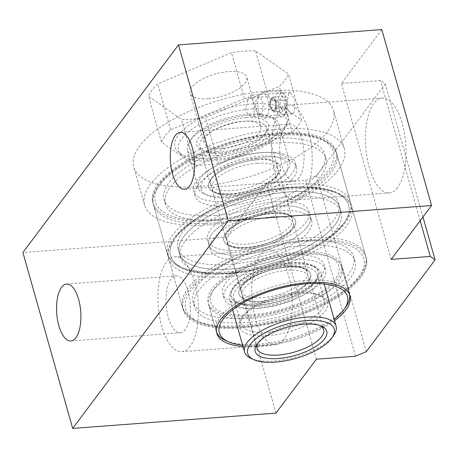 <?xml version="1.0" encoding="UTF-8"?>
<svg xmlns="http://www.w3.org/2000/svg" width="458" height="458" viewBox="0 0 458 458"><rect width="100%" height="100%" fill="white"/><g stroke="black" fill="none" stroke-linecap="round" stroke-linejoin="round"><path stroke-width="0.34" stroke-dasharray="2.29 1.72" d="M250.807 315.946A69.181 27.251 -15.8 0 1 208.178 302.841A69.181 27.251 -15.8 0 1 298.679 252.06A69.181 27.251 -15.8 0 1 341.307 265.165A69.181 27.251 -15.8 0 1 250.807 315.946M334.552 320.686A69.181 27.251 -15.8 0 1 259.463 346.54A69.181 27.251 -15.8 0 1 243.026 346.591M211.533 220.853A95.121 37.47 -15.8 0 1 152.915 202.831A95.121 37.47 -15.8 0 1 277.359 133.015A95.121 37.47 -15.8 0 1 335.972 151.031A95.121 37.47 -15.8 0 1 211.533 220.853M241.83 327.922A95.121 37.47 -15.8 0 1 183.217 309.906A95.121 37.47 -15.8 0 1 307.656 240.084A95.121 37.47 -15.8 0 1 366.274 258.106A95.121 37.47 -15.8 0 1 241.83 327.922M197.719 186.606A103.771 40.882 -15.8 0 1 133.776 166.947A103.771 40.882 -15.8 0 1 269.527 90.781A103.771 40.882 -15.8 0 1 333.476 110.441A103.771 40.882 -15.8 0 1 197.719 186.606M208.539 224.844A103.771 40.882 -15.8 0 1 144.596 205.19A103.771 40.882 -15.8 0 1 280.348 129.019A103.771 40.882 -15.8 0 1 344.296 148.678A103.771 40.882 -15.8 0 1 208.539 224.844M283.943 339.269A47.563 20.049 85.7 0 1 275.607 344.634A47.563 20.049 85.7 0 1 253.343 309.242A47.563 20.049 85.7 0 1 260.133 255.14A47.563 20.049 85.7 0 1 268.468 249.782A47.563 20.049 85.7 0 1 290.733 285.168A47.563 20.049 85.7 0 1 283.943 339.269M190.104 346.334A47.563 20.049 85.7 0 1 181.774 351.698A47.563 20.049 85.7 0 1 159.51 316.306A47.563 20.049 85.7 0 1 166.3 262.211A47.563 20.049 85.7 0 1 174.63 256.846A47.563 20.049 85.7 0 1 196.9 292.238A47.563 20.049 85.7 0 1 190.104 346.334M185.347 329.508A28.539 12.028 85.7 0 1 180.349 332.731A28.539 12.028 85.7 0 1 166.987 311.492A28.539 12.028 85.7 0 1 171.063 279.036A28.539 12.028 85.7 0 1 176.061 275.819A28.539 12.028 85.7 0 1 189.423 297.053A28.539 12.028 85.7 0 1 185.347 329.508M397.641 187.545A47.563 20.049 85.7 0 1 389.306 192.91A47.563 20.049 85.7 0 1 367.041 157.518A47.563 20.049 85.7 0 1 373.831 103.422A47.563 20.049 85.7 0 1 382.167 98.058A47.563 20.049 85.7 0 1 404.431 133.45A47.563 20.049 85.7 0 1 397.641 187.545M303.809 194.616A47.563 20.049 85.7 0 1 295.473 199.974A47.563 20.049 85.7 0 1 273.208 164.582A47.563 20.049 85.7 0 1 279.998 110.487A47.563 20.049 85.7 0 1 288.334 105.122A47.563 20.049 85.7 0 1 310.598 140.514A47.563 20.049 85.7 0 1 303.809 194.616M299.045 177.79A28.539 12.028 85.7 0 1 294.047 181.007A28.539 12.028 85.7 0 1 280.685 159.773A28.539 12.028 85.7 0 1 284.762 127.313A28.539 12.028 85.7 0 1 289.759 124.095A28.539 12.028 85.7 0 1 303.122 145.329A28.539 12.028 85.7 0 1 299.045 177.79M381.795 29.581L341.399 83.482L380.495 80.539L385.327 83.946L316.507 175.775L305.698 180.36L266.596 183.303L226.206 237.204L22.9 252.513M275.979 413.105L226.206 237.204M316.375 359.204L266.596 183.303M355.471 356.261L305.698 180.36M366.28 351.681L316.507 175.775M422.963 216.966L385.327 83.946M420.163 220.71L380.495 80.539M391.178 259.388L341.399 83.482M257.31 159.762C247.314 159.945 221.031 166.718 210.823 179.467C202.007 192.108 220.664 195.497 231.582 194.1C247.641 193.614 273.208 182.782 278.069 174.401C285.935 165.796 274.519 157.747 257.31 159.762M212.432 219.657A92.527 36.451 -15.8 0 1 160.775 183.234A92.527 36.451 -15.8 0 1 276.46 134.211A92.527 36.451 -15.8 0 1 328.111 170.634A92.527 36.451 -15.8 0 1 212.432 219.657M291.609 187.746A92.527 36.451 164.2 0 0 175.924 236.769A92.527 36.451 164.2 0 0 227.58 273.191A92.527 36.451 164.2 0 0 343.26 224.168A92.527 36.451 164.2 0 0 291.609 187.746A92.527 36.451 -15.8 0 1 343.26 224.168A92.527 36.451 -15.8 0 1 227.58 273.191A92.527 36.451 -15.8 0 1 175.924 236.769A92.527 36.451 -15.8 0 1 291.609 187.746M263.997 157.168A52.75 20.782 -15.8 0 1 296.498 167.159A52.75 20.782 -15.8 0 1 227.494 205.877A52.75 20.782 -15.8 0 1 194.988 195.887A52.75 20.782 -15.8 0 1 263.997 157.168M262.697 152.577A52.75 20.782 -15.8 0 1 295.204 162.573A52.75 20.782 -15.8 0 1 226.195 201.291A52.75 20.782 -15.8 0 1 193.688 191.295A52.75 20.782 -15.8 0 1 262.697 152.577M241.343 254.825A52.75 20.782 164.2 0 0 310.352 216.107A52.75 20.782 164.2 0 0 277.846 206.111A52.75 20.782 164.2 0 0 208.837 244.83A52.75 20.782 164.2 0 0 241.343 254.825A52.75 20.782 -15.8 0 1 208.837 244.83A52.75 20.782 -15.8 0 1 277.846 206.111A52.75 20.782 -15.8 0 1 310.352 216.107A52.75 20.782 -15.8 0 1 241.343 254.825M240.044 250.234A52.75 20.782 164.2 0 0 309.053 211.516A52.75 20.782 164.2 0 0 276.546 201.526A52.75 20.782 164.2 0 0 207.537 240.244A52.75 20.782 164.2 0 0 240.044 250.234M215.569 215.46A83.448 32.873 -15.8 0 1 164.147 199.654A83.448 32.873 -15.8 0 1 273.317 138.402A83.448 32.873 -15.8 0 1 324.739 154.214A83.448 32.873 -15.8 0 1 215.569 215.46M216.869 220.052A83.448 32.873 -15.8 0 1 165.447 204.245A83.448 32.873 -15.8 0 1 274.617 142.993A83.448 32.873 -15.8 0 1 326.039 158.8A83.448 32.873 -15.8 0 1 216.869 220.052M287.172 187.351A83.448 32.873 164.2 0 0 178.002 248.602A83.448 32.873 164.2 0 0 229.424 264.409A83.448 32.873 164.2 0 0 338.594 203.157A83.448 32.873 164.2 0 0 287.172 187.351M288.466 191.936A83.448 32.873 164.2 0 0 179.301 253.188A83.448 32.873 164.2 0 0 230.723 269.001A83.448 32.873 164.2 0 0 339.888 207.749A83.448 32.873 164.2 0 0 288.466 191.936A83.448 32.873 -15.8 0 1 339.888 207.749A83.448 32.873 -15.8 0 1 230.723 269.001A83.448 32.873 -15.8 0 1 179.301 253.188A83.448 32.873 -15.8 0 1 288.466 191.936M272.458 213.302C262.463 213.48 236.179 220.252 225.971 233.002C217.155 245.643 235.813 249.032 246.73 247.635C262.789 247.154 288.357 236.317 293.217 227.935C301.089 219.33 289.674 211.281 272.458 213.302C263.144 213.348 235.95 220.258 225.971 233.002C216.909 245.671 236.374 249.066 246.73 247.635C262.789 247.154 288.357 236.317 293.217 227.935C301.089 219.33 289.674 211.281 272.458 213.302M306.757 241.28A92.527 36.451 164.2 0 0 191.078 290.303A92.527 36.451 164.2 0 0 242.729 326.726A92.527 36.451 164.2 0 0 358.414 277.703A92.527 36.451 164.2 0 0 306.757 241.28M279.145 210.703A52.75 20.782 -15.8 0 1 311.652 220.693A52.75 20.782 -15.8 0 1 242.643 259.411A52.75 20.782 -15.8 0 1 210.136 249.421A52.75 20.782 -15.8 0 1 279.145 210.703M256.491 308.36A52.75 20.782 164.2 0 0 325.501 269.642A52.75 20.782 164.2 0 0 292.994 259.646A52.75 20.782 164.2 0 0 223.985 298.364A52.75 20.782 164.2 0 0 256.491 308.36M255.192 303.769A52.75 20.782 164.2 0 0 324.201 265.05A52.75 20.782 164.2 0 0 291.694 255.06A52.75 20.782 164.2 0 0 222.685 293.778A52.75 20.782 164.2 0 0 255.192 303.769M232.017 273.586A83.448 32.873 -15.8 0 1 180.595 257.78A83.448 32.873 -15.8 0 1 289.765 196.528A83.448 32.873 -15.8 0 1 341.187 212.335A83.448 32.873 -15.8 0 1 232.017 273.586M302.32 240.885A83.448 32.873 164.2 0 0 193.15 302.137A83.448 32.873 164.2 0 0 244.572 317.944A83.448 32.873 164.2 0 0 353.742 256.692A83.448 32.873 164.2 0 0 302.32 240.885M303.614 245.477A83.448 32.873 164.2 0 0 194.45 306.723A83.448 32.873 164.2 0 0 245.872 322.535A83.448 32.873 164.2 0 0 355.042 261.283A83.448 32.873 164.2 0 0 303.614 245.477M246.244 117.643A37.184 14.65 164.2 0 0 205.092 131.561A37.184 14.65 164.2 0 0 201.926 150.058A37.184 14.65 164.2 0 0 218.844 152.096A37.184 14.65 164.2 0 0 266.579 131.761A37.184 14.65 164.2 0 0 246.244 117.643M220.447 153.19A34.59 13.626 -15.8 0 1 204.709 151.295A34.59 13.626 -15.8 0 1 199.906 146.583A34.59 13.626 -15.8 0 1 245.935 121.141A34.59 13.626 -15.8 0 1 266.476 127.748A34.59 13.626 -15.8 0 1 264.856 134.274A34.59 13.626 -15.8 0 1 220.447 153.19M249.112 114.036A44.97 17.713 -15.8 0 1 269.567 116.504A44.97 17.713 -15.8 0 1 265.737 138.866A44.97 17.713 -15.8 0 1 215.976 155.703A44.97 17.713 -15.8 0 1 191.381 138.625A44.97 17.713 -15.8 0 1 249.112 114.036M215.666 159.195A47.563 18.738 164.2 0 0 278.956 124.215A47.563 18.738 164.2 0 0 272.355 117.735A47.563 18.738 164.2 0 0 250.715 115.13A47.563 18.738 164.2 0 0 189.658 141.138A47.563 18.738 164.2 0 0 187.425 150.115A47.563 18.738 164.2 0 0 215.666 159.195M230.746 194.158A37.184 14.65 -15.8 0 1 210.411 180.04A37.184 14.65 -15.8 0 1 258.146 159.705A37.184 14.65 -15.8 0 1 275.063 161.743A37.184 14.65 -15.8 0 1 271.897 180.24A37.184 14.65 -15.8 0 1 230.746 194.158M256.543 158.611A34.59 13.626 164.2 0 0 212.134 177.527A34.59 13.626 164.2 0 0 210.514 184.059A34.59 13.626 164.2 0 0 231.05 190.665A34.59 13.626 164.2 0 0 277.079 165.218A34.59 13.626 164.2 0 0 272.275 160.512A34.59 13.626 164.2 0 0 256.543 158.611M227.878 197.764A44.97 17.713 164.2 0 0 285.603 173.176A44.97 17.713 164.2 0 0 261.014 156.104A44.97 17.713 164.2 0 0 211.247 172.935A44.97 17.713 164.2 0 0 207.422 195.303A44.97 17.713 164.2 0 0 227.878 197.764M261.318 152.606A47.563 18.738 -15.8 0 1 289.559 161.691A47.563 18.738 -15.8 0 1 287.332 170.668A47.563 18.738 -15.8 0 1 226.269 196.671A47.563 18.738 -15.8 0 1 204.634 194.066A47.563 18.738 -15.8 0 1 198.033 187.591A47.563 18.738 -15.8 0 1 261.318 152.606M287.607 266.837A37.184 14.65 164.2 0 0 247.005 280.909A37.184 14.65 164.2 0 0 244.125 299.194A37.184 14.65 164.2 0 0 261.879 301.175A37.184 14.65 164.2 0 0 308.778 280.897A37.184 14.65 164.2 0 0 287.607 266.837C278.292 266.888 251.099 273.792 241.12 286.536C232.057 299.211 251.522 302.601 261.879 301.175C277.937 300.688 303.505 289.851 308.366 281.47C316.238 272.865 304.822 264.816 287.607 266.837M263.424 302.269A34.59 13.626 -15.8 0 1 246.914 300.425A34.59 13.626 -15.8 0 1 242.11 295.719A34.59 13.626 -15.8 0 1 287.361 270.329A34.59 13.626 -15.8 0 1 308.675 276.878A34.59 13.626 -15.8 0 1 307.055 283.41A34.59 13.626 -15.8 0 1 263.424 302.269M290.303 263.241A44.97 17.713 -15.8 0 1 311.766 265.634A44.97 17.713 -15.8 0 1 308.286 287.744A44.97 17.713 -15.8 0 1 259.182 304.765A44.97 17.713 -15.8 0 1 233.586 287.761A44.97 17.713 -15.8 0 1 290.303 263.241M258.936 308.257A47.563 18.738 164.2 0 0 321.155 273.346A47.563 18.738 164.2 0 0 314.554 266.871A47.563 18.738 164.2 0 0 291.849 264.34A47.563 18.738 164.2 0 0 231.857 290.269A47.563 18.738 164.2 0 0 229.63 299.246A47.563 18.738 164.2 0 0 258.936 308.257M320.085 325.586A34.59 13.626 164.2 0 0 318.808 324.94A34.59 13.626 164.2 0 0 302.291 323.096A34.59 13.626 164.2 0 0 258.661 341.96A34.59 13.626 164.2 0 0 257.911 343.185M333.859 335.096A47.563 18.738 -15.8 0 1 273.867 361.03A47.563 18.738 -15.8 0 1 251.161 358.494M290.601 262.84A45.834 18.057 164.2 0 0 240.553 280.193A45.834 18.057 164.2 0 0 237.004 302.727A45.834 18.057 164.2 0 0 258.885 305.165A45.834 18.057 164.2 0 0 316.696 280.176A45.834 18.057 164.2 0 0 290.601 262.84M260.43 306.265A43.235 17.032 -15.8 0 1 239.792 303.957A43.235 17.032 -15.8 0 1 233.786 298.072A43.235 17.032 -15.8 0 1 290.355 266.333A43.235 17.032 -15.8 0 1 316.999 274.525A43.235 17.032 -15.8 0 1 314.967 282.689A43.235 17.032 -15.8 0 1 260.43 306.265M297.78 253.263A66.587 26.232 -15.8 0 1 329.571 256.806A66.587 26.232 -15.8 0 1 324.419 289.548A66.587 26.232 -15.8 0 1 251.705 314.749A66.587 26.232 -15.8 0 1 213.794 289.565A66.587 26.232 -15.8 0 1 297.78 253.263M251.453 318.241A69.181 27.251 164.2 0 0 341.96 267.461A69.181 27.251 164.2 0 0 332.353 258.043A69.181 27.251 164.2 0 0 299.332 254.356A69.181 27.251 164.2 0 0 212.071 292.078A69.181 27.251 164.2 0 0 208.825 305.137A69.181 27.251 164.2 0 0 251.453 318.241M267.541 335.76A45.834 18.057 -15.8 0 1 241.446 318.425A45.834 18.057 -15.8 0 1 299.257 293.435A45.834 18.057 -15.8 0 1 321.138 295.874A45.834 18.057 -15.8 0 1 317.589 318.407A45.834 18.057 -15.8 0 1 267.541 335.76M297.711 292.336A43.235 17.032 164.2 0 0 243.175 315.911A43.235 17.032 164.2 0 0 241.148 324.075A43.235 17.032 164.2 0 0 267.793 332.268A43.235 17.032 164.2 0 0 324.356 300.528A43.235 17.032 164.2 0 0 318.35 294.643A43.235 17.032 164.2 0 0 297.711 292.336M242.631 345.212A66.587 26.232 164.2 0 0 260.362 345.338A66.587 26.232 164.2 0 0 334.163 319.312M216.571 332.268A69.181 27.251 -15.8 0 1 216.182 331.14A69.181 27.251 -15.8 0 1 306.688 280.359A69.181 27.251 -15.8 0 1 349.317 293.464A69.181 27.251 -15.8 0 1 349.58 294.631M346.071 306.522A69.181 27.251 -15.8 0 1 258.816 344.244A69.181 27.251 -15.8 0 1 225.788 340.557M254.259 115.656L252.026 116.904L247.875 114.878L245.54 108.964L248.849 96.541L250.4 95.344L254.041 103.508L254.259 115.656M288.729 93.535L286.496 105.878L288.654 111.786L292.107 113.887L294.139 112.657L294.998 100.416L290.486 92.327L288.729 93.535M208.304 98.733A29.404 11.582 -15.8 0 1 190.184 93.163A29.404 11.582 -15.8 0 1 228.651 71.58A29.404 11.582 -15.8 0 1 246.765 77.15A29.404 11.582 -15.8 0 1 208.304 98.733M222.37 148.444A29.404 11.582 -15.8 0 1 204.251 142.873A29.404 11.582 -15.8 0 1 242.717 121.296A29.404 11.582 -15.8 0 1 260.831 126.866A29.404 11.582 -15.8 0 1 222.37 148.444M251.992 108.918A56.208 22.144 -15.8 0 1 286.439 125.315A56.208 22.144 -15.8 0 1 213.096 160.821A56.208 22.144 -15.8 0 1 181.631 154.97A56.208 22.144 -15.8 0 1 194.146 127.73A56.208 22.144 -15.8 0 1 251.992 108.918M251.774 103.937A58.704 23.129 -15.8 0 1 287.75 121.067A58.704 23.129 -15.8 0 1 211.149 158.153A58.704 23.129 -15.8 0 1 178.288 152.039A58.704 23.129 -15.8 0 1 191.358 123.586A58.704 23.129 -15.8 0 1 251.774 103.937M268.514 96.764L301.433 119.973A73.503 28.957 -15.8 0 1 292.215 132.27L218.495 163.517A73.503 28.957 -15.8 0 1 194.404 165.327L161.485 142.117A73.503 28.957 -15.8 0 1 170.702 129.82L244.429 98.579A73.503 28.957 -15.8 0 1 256.892 97.107A73.503 28.957 -15.8 0 1 268.514 96.764L255.53 50.872L288.448 74.087A73.503 28.957 -15.8 0 1 279.231 86.385L205.505 117.626A73.503 28.957 -15.8 0 1 181.42 119.441L148.501 96.232A73.503 28.957 -15.8 0 1 157.718 83.928L231.445 52.687A73.503 28.957 -15.8 0 1 243.908 51.222A73.503 28.957 -15.8 0 1 255.53 50.872M244.429 98.579L231.445 52.687M161.485 142.117L148.501 96.232M170.702 129.82L157.718 83.928M194.404 165.327L181.42 119.441M218.495 163.517L205.505 117.626M292.215 132.27L279.231 86.385M301.433 119.973L288.448 74.087M276.369 108.46L276.037 100.995L273.123 96.987L271.823 98.716A6.486 2.737 85.7 0 1 272.962 97.983A6.486 2.737 85.7 0 1 274.582 98.991A6.486 2.737 85.7 0 1 276.203 104.727A6.486 2.737 85.7 0 1 275.069 110.189L276.369 108.46L285.752 107.75L285.42 100.285L282.506 96.277L279.912 99.735L280.239 107.201L283.159 111.208L285.752 107.75M271.044 98.773A6.486 2.737 85.7 0 1 272.178 98.041A6.486 2.737 85.7 0 1 275.218 102.867A6.486 2.737 85.7 0 1 274.29 110.246A6.486 2.737 85.7 0 1 273.151 110.979A6.486 2.737 85.7 0 1 270.867 108.764A6.486 2.737 85.7 0 1 270.249 100.571A6.486 2.737 85.7 0 1 271.044 98.773M285.534 113.303A10.809 4.557 85.7 0 1 279.094 108.735A10.809 4.557 85.7 0 1 280.124 94.182A10.809 4.557 85.7 0 1 284.223 94.039A10.809 4.557 85.7 0 1 287.378 103.399A10.809 4.557 85.7 0 1 285.66 113.126A10.809 4.557 85.7 0 1 285.534 113.303M277.628 92.419A12.973 5.467 -94.3 0 0 275.779 107.172A12.973 5.467 -94.3 0 0 281.853 116.824A12.973 5.467 -94.3 0 0 284.12 115.364A12.973 5.467 -94.3 0 0 284.275 115.153A12.973 5.467 -94.3 0 0 286.33 103.479A12.973 5.467 -94.3 0 0 282.552 92.247A12.973 5.467 -94.3 0 0 279.901 90.959A12.973 5.467 -94.3 0 0 277.628 92.419M261.535 113.16A8.645 3.647 85.7 0 1 258.26 113.275A8.645 3.647 85.7 0 1 255.736 105.787A8.645 3.647 85.7 0 1 257.11 98.001A8.645 3.647 85.7 0 1 257.207 97.863A8.645 3.647 85.7 0 1 262.365 101.516A8.645 3.647 85.7 0 1 261.535 113.16M266.527 116.687A12.973 5.467 85.7 0 1 264.255 118.153A12.973 5.467 85.7 0 1 261.61 116.859A12.973 5.467 85.7 0 1 257.831 105.626A12.973 5.467 85.7 0 1 259.886 93.953A12.973 5.467 85.7 0 1 260.035 93.747A12.973 5.467 85.7 0 1 262.308 92.281A12.973 5.467 85.7 0 1 268.382 101.934A12.973 5.467 85.7 0 1 266.527 116.687M273.123 96.987L282.506 96.277M270.529 100.445L270.695 104.178A6.486 2.737 85.7 0 1 271.823 98.716L270.529 100.445L279.912 99.735M270.855 107.911L272.315 109.914A6.486 2.737 85.7 0 1 270.695 104.178L270.855 107.911L280.239 107.201M273.775 111.918L275.069 110.189A6.486 2.737 85.7 0 1 273.936 110.916A6.486 2.737 85.7 0 1 272.315 109.914L273.775 111.918L283.159 111.208M276.037 100.995L285.42 100.285M257.064 163.254A34.59 13.626 164.2 0 0 211.814 188.644A34.59 13.626 164.2 0 0 233.128 195.2A34.59 13.626 164.2 0 0 278.378 169.809A34.59 13.626 164.2 0 0 257.064 163.254M270.913 212.203A34.59 13.626 164.2 0 0 225.662 237.593A34.59 13.626 164.2 0 0 246.976 244.143A34.59 13.626 164.2 0 0 292.227 218.758A34.59 13.626 164.2 0 0 270.913 212.203M212.18 223.149A95.121 37.47 -15.8 0 1 153.567 205.127A95.121 37.47 -15.8 0 1 278.006 135.305A95.121 37.47 -15.8 0 1 336.624 153.327A95.121 37.47 -15.8 0 1 212.18 223.149M226.034 272.092A95.121 37.47 -15.8 0 1 167.416 254.076A95.121 37.47 -15.8 0 1 291.861 184.253A95.121 37.47 -15.8 0 1 350.473 202.276A95.121 37.47 -15.8 0 1 226.034 272.092M272.212 216.794A34.59 13.626 164.2 0 0 226.962 242.179A34.59 13.626 164.2 0 0 248.276 248.734A34.59 13.626 164.2 0 0 293.526 223.344A34.59 13.626 164.2 0 0 272.212 216.794M286.061 265.737A34.59 13.626 164.2 0 0 240.811 291.128A34.59 13.626 164.2 0 0 262.125 297.683A34.59 13.626 164.2 0 0 307.375 272.292A34.59 13.626 164.2 0 0 286.061 265.737M227.328 276.684A95.121 37.47 -15.8 0 1 168.716 258.661A95.121 37.47 -15.8 0 1 293.154 188.845A95.121 37.47 -15.8 0 1 351.773 206.861A95.121 37.47 -15.8 0 1 227.328 276.684M241.183 325.632A95.121 37.47 -15.8 0 1 182.565 307.61A95.121 37.47 -15.8 0 1 307.009 237.788A95.121 37.47 -15.8 0 1 365.621 255.81A95.121 37.47 -15.8 0 1 241.183 325.632M216.834 333.43L208.178 302.841M183.217 309.906L152.915 202.831M144.596 205.19L133.776 166.947M181.774 351.698L275.607 344.634M70.876 340.975L180.349 332.731M295.473 199.974L389.306 192.91M184.574 189.251L294.047 181.007M180.286 132.339L289.759 124.095M288.334 105.122L382.167 98.058M66.587 284.063L176.061 275.819M174.63 256.846L268.468 249.782M344.296 148.678L333.476 110.441M366.274 258.106L335.972 151.031M349.964 295.759L341.307 265.165M211.814 188.644C212.752 188.725 210.434 194.444 232.034 193.808C246.164 192.44 258.638 188.347 269.453 181.528C273.678 178.637 276.432 175.958 277.697 173.496L278.378 169.809L292.227 218.758C292.439 218.363 291.626 217.447 289.777 216.01C288.42 214.258 282.5 213.451 272.006 213.594C258.472 214.733 241.847 219.525 230.156 229.286C223.086 237.078 226.349 235.578 225.662 237.593L211.814 188.644M153.567 205.127C143.606 176.994 216.737 137.64 276.913 133.919C310.375 131.635 330.281 138.104 336.624 153.327L350.473 202.276C360.435 230.408 287.303 269.762 227.122 273.483C193.66 275.768 173.759 269.298 167.416 254.076L153.567 205.127M296.498 167.159L295.204 162.573M311.652 220.693L309.053 211.516M165.447 204.245L164.147 199.654M180.595 257.78L178.002 248.602M194.988 195.887L193.688 191.295M210.136 249.421L207.537 240.244M326.039 158.8L324.739 154.214M341.187 212.335L338.594 203.157M226.962 242.179C227.901 242.259 225.582 247.978 247.183 247.343C261.312 245.975 273.787 241.881 284.601 235.069C288.832 232.172 291.58 229.492 292.845 227.031L293.526 223.344L307.375 272.292C307.593 271.897 306.774 270.981 304.925 269.544C303.568 267.793 297.648 266.985 287.155 267.129C273.621 268.268 256.995 273.065 245.305 282.821C238.234 290.612 241.503 289.113 240.811 291.128L226.962 242.179M168.716 258.661C158.754 230.529 231.885 191.175 292.067 187.454C325.529 185.169 345.429 191.639 351.773 206.861L365.621 255.81C375.583 283.943 302.452 323.296 242.271 327.018C208.808 329.302 188.908 322.833 182.565 307.61L168.716 258.661M325.501 269.642L324.201 265.05M194.45 306.723L193.15 302.137M223.985 298.364L222.685 293.778M355.042 261.283L353.742 256.692M204.709 151.295L201.926 150.058M269.567 116.504L272.355 117.735M212.134 177.527L210.411 180.04M285.603 173.176L287.332 170.668M210.514 184.059L199.906 146.583M289.559 161.691L278.956 124.215M198.033 187.591L187.425 150.115M277.079 165.218L266.476 127.748M207.422 195.303L204.634 194.066M272.275 160.512L275.063 161.743M191.381 138.625L189.658 141.138M264.856 134.274L266.579 131.761M246.914 300.425L244.125 299.194M311.766 265.634L314.554 266.871M258.661 341.96L256.938 344.468M257.041 348.486L242.11 295.719M324.167 283.983L321.155 273.346M232.635 309.883L229.63 299.246M323.606 329.651L308.675 276.878M318.808 324.94L321.59 326.176M233.586 287.761L231.857 290.269M307.055 283.41L308.778 280.897M239.792 303.957L237.004 302.727M329.571 256.806L332.353 258.043M243.175 315.911L241.446 318.425M241.148 324.075L233.786 298.072M349.317 293.464L341.96 267.461M216.182 331.14L208.825 305.137M324.356 300.528L316.999 274.525M318.35 294.643L321.138 295.874M213.794 289.565L212.071 292.078M314.967 282.689L316.696 280.176M292.107 113.887L252.026 116.904M204.251 142.873L190.184 93.163M286.439 125.315L287.75 121.067M181.631 154.97L178.288 152.039M260.831 126.866L246.765 77.15M290.486 92.327L250.4 95.344M272.178 98.041L272.962 97.983M258.26 113.275L261.61 116.859M257.11 98.001L259.886 93.953M264.255 118.153L281.853 116.824M262.308 92.281L279.901 90.959M284.223 94.039L282.552 92.247M285.66 113.126L284.275 115.153M270.249 100.571L269.144 104.773L270.867 108.764M273.151 110.979L273.936 110.916"/><path stroke-width="0.69" d="M243.026 346.591A69.181 27.251 -15.8 0 1 216.834 333.43A69.181 27.251 -15.8 0 1 307.335 282.655A69.181 27.251 -15.8 0 1 349.964 295.759A69.181 27.251 -15.8 0 1 334.552 320.686M75.873 337.758A28.539 12.028 85.7 0 1 70.876 340.975A28.539 12.028 85.7 0 1 57.513 319.736A28.539 12.028 85.7 0 1 61.59 287.281A28.539 12.028 85.7 0 1 66.587 284.063A28.539 12.028 85.7 0 1 79.95 305.297A28.539 12.028 85.7 0 1 75.873 337.758M189.572 186.034A28.539 12.028 85.7 0 1 184.574 189.251A28.539 12.028 85.7 0 1 171.212 168.017A28.539 12.028 85.7 0 1 175.288 135.557A28.539 12.028 85.7 0 1 180.286 132.339A28.539 12.028 85.7 0 1 193.648 153.573A28.539 12.028 85.7 0 1 189.572 186.034M275.979 413.105L72.673 428.419L228.261 220.796L431.568 205.487L391.178 259.388L430.274 256.44L435.1 259.846L366.28 351.681L355.471 356.261L316.375 359.204L275.979 413.105M72.673 428.419L22.9 252.513L178.488 44.895L381.795 29.581L431.568 205.487M435.1 259.846L422.963 216.966M430.274 256.44L420.163 220.71M228.261 220.796L178.488 44.895M278.109 358.534A37.184 14.65 -15.8 0 1 256.938 344.468A37.184 14.65 -15.8 0 1 303.843 324.195A37.184 14.65 -15.8 0 1 321.59 326.176A37.184 14.65 -15.8 0 1 318.711 344.456A37.184 14.65 -15.8 0 1 278.109 358.534M257.911 343.185A34.59 13.626 164.2 0 0 257.041 348.486A34.59 13.626 164.2 0 0 278.355 355.042A34.59 13.626 164.2 0 0 323.606 329.651A34.59 13.626 164.2 0 0 320.085 325.586M275.413 362.123A44.97 17.713 164.2 0 0 332.136 337.609A44.97 17.713 164.2 0 0 306.534 320.6A44.97 17.713 164.2 0 0 257.43 337.62A44.97 17.713 164.2 0 0 253.95 359.73A44.97 17.713 164.2 0 0 275.413 362.123M253.95 359.73L251.161 358.494A47.563 18.738 -15.8 0 1 244.561 352.019A47.563 18.738 -15.8 0 1 306.78 317.108A47.563 18.738 -15.8 0 1 336.092 326.119A47.563 18.738 -15.8 0 1 333.859 335.096L332.136 337.609M334.163 319.312A66.587 26.232 164.2 0 0 344.347 309.035A66.587 26.232 164.2 0 0 306.436 283.851A66.587 26.232 164.2 0 0 233.729 309.053A66.587 26.232 164.2 0 0 228.576 341.794A66.587 26.232 164.2 0 0 242.631 345.212M349.58 294.631A69.181 27.251 -15.8 0 1 346.071 306.522L344.347 309.035M228.576 341.794L225.788 340.557A69.181 27.251 -15.8 0 1 216.571 332.268M336.092 326.119L324.167 283.983M244.561 352.019L232.635 309.883"/></g></svg>
